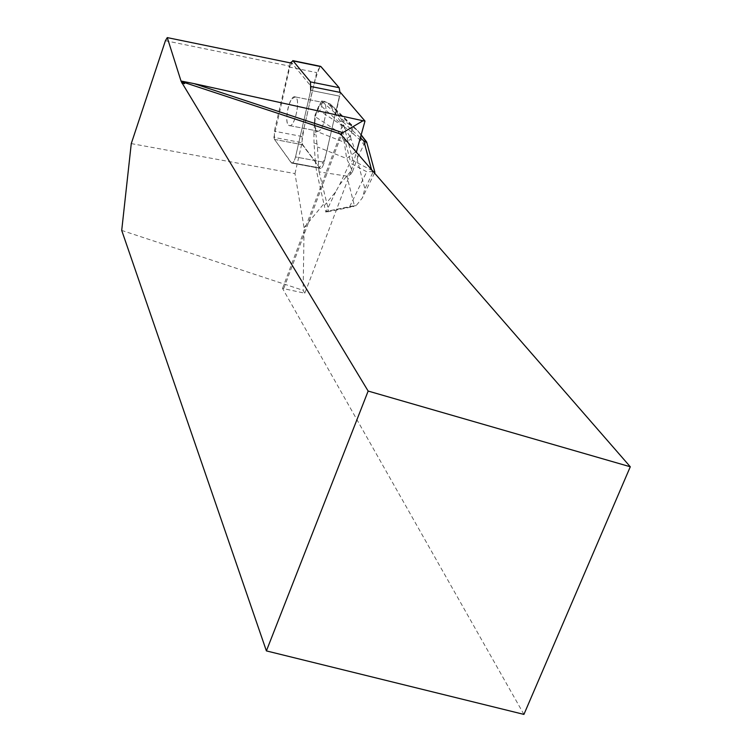 <?xml version="1.0" encoding="UTF-8"?>
<svg xmlns="http://www.w3.org/2000/svg" width="752" height="752" viewBox="0 0 752 752"><rect width="100%" height="100%" fill="white"/><g stroke="black" fill="none" stroke-linecap="round" stroke-linejoin="round"><path stroke-width="0.56" stroke-dasharray="3.76 2.82" d="M291.832 98.841L295.273 96.933C301.11 98.747 294.549 128.808 289.059 125.509C284.914 124.296 286.935 105.036 291.832 98.841M290.225 62.867L274.339 131.196L274.499 139.421L291.626 163.071C293.092 163.297 294.389 161.248 295.517 156.942L310.726 90.353L339.472 96.124L324.168 162.291C323.031 166.577 321.696 168.598 320.183 168.363L302.276 144.685L302.05 136.497L316.648 72.615L320.286 66.289C313.011 81.291 309.363 107.104 304.071 127.68L301.731 143.35L319.29 167.423C323.2 164.143 326.312 156.031 328.605 143.087L339.472 96.124M319.948 104.415L323.51 102.545C329.564 104.396 322.975 134.279 317.259 130.951C312.964 129.701 314.919 110.544 319.948 104.415M523.928 714.4L282.536 288.43L304.861 293.205L351.287 170.61L339.537 184.804L335.683 191.854L324.291 205.587L316.479 170.958L315.408 162.225L320.183 168.363C321.696 168.598 323.031 166.577 324.168 162.291L335.354 113.919L339.913 120.809L350.479 161.624L352.97 160.514L371.723 170.356L371.516 169.595M304.861 293.205L303.15 290.338L121.711 230.413M131.271 143.594L294.972 173.618L304.081 227.659L303.15 290.338M304.081 227.659L324.197 203.35M294.972 173.618L302.041 142.72L302.708 144.769L315.849 162.31M335.806 114.003L340.449 92.468M351.287 170.61L356.373 152.205M339.537 184.804L350.479 161.624M302.708 144.769L274.518 139.43L291.156 162.648L319.675 167.931L291.146 162.639M291.156 162.648L291.644 163.071C293.111 163.297 294.408 161.257 295.536 156.942L324.168 162.291L295.536 156.942L310.745 90.353L339.913 96.218M288.58 125.189L289.069 125.518C294.568 128.818 301.129 98.747 295.292 96.933C290.075 93.868 283.532 121.504 288.58 125.189M316.752 130.622L317.259 130.951C322.975 134.279 329.564 104.396 323.51 102.545L319.826 104.584L316.601 111.663C314.233 120.828 314.28 127.154 316.752 130.622M317.043 111.747L320.267 104.669M165.421 40.702L289.962 66.204L273.888 137.372L302.041 142.72M283.786 288.383L341.408 135.012M282.536 288.43L340.534 134.006M310.745 90.353L311.281 86.583L292.058 63.243L289.962 66.204M274.518 139.43L273.888 137.372M184.569 83.651L181.862 83.03M352.566 171.447L357.745 157.3L351.09 139.252L344.247 142.25L346.663 158.531L352.566 171.447L350.112 175.207L346.879 176.118L354.399 205.663L328.746 210.898L325.842 212.092L324.291 205.587M315.408 162.225L314.016 143.143L316.959 143.707L317.419 146.95L318.97 171.418L316.479 170.958M318.97 171.418L328.746 210.898M335.683 191.854L326.321 211.368L356.053 205.738L362.37 197.908L364.88 188.79L357.125 159.292M352.97 160.514L342.893 121.815L339.913 120.809M373.208 171.531L366.732 171.729L350.009 162.977M372.907 171.456L371.723 170.356M342.451 121.307L333.86 107.113L330.889 106.53L335.354 113.919M325.842 212.092L326.321 211.368M349.943 136.507L343.232 126.026L351.936 132.314L349.943 136.507L343.861 140.342L344.247 142.25L315.68 131.017L316.009 134.768L313.894 134.364L314.016 143.143M313.894 134.364L314.834 116.447L338.532 132.042L343.861 140.342M319.826 104.584L321.48 100.947L321.734 106.436L319.732 110.807L314.956 115.263L314.834 116.447M314.956 115.263L316.601 111.663M321.734 106.436L343.288 125.894L343.852 120.715L321.48 100.947M321.903 100.928L330.184 103.964L328.464 103.156L351.833 126.223L343.852 120.715M330.889 106.53L328.041 103.532M357.745 157.3L363.874 144.591L366.628 141.912M315.68 131.017L314.345 121.974M323.849 101.153L328.464 103.156M342.893 121.815L360.358 137.804M346.879 176.118L319.403 171.926M364.748 143.482L372.682 172.913L374.825 172.518M343.222 126.054L338.532 132.042M354.399 205.663L356.053 205.738M316.959 143.707L316.009 134.768M330.184 103.964L357.548 130.481L351.833 126.223L353.543 134.082L360.866 140.69L363.874 144.591M361.11 135.097L357.548 130.481M351.936 132.314L350.78 125.706M335.082 108.796L360.199 133.555L361.477 137.071L360.866 140.69M355.367 152.139L346.663 158.531L317.419 146.95M274.499 139.421L302.276 144.685M288.853 66.928L316.648 72.615M302.05 136.497L274.339 131.196M349.68 206.603L366.732 171.729M372.682 172.913L364.88 188.79M343.156 126.176L319.732 110.807M351.09 139.252L350.385 135.868M351.682 133.151L353.543 134.082M291.626 163.071L320.183 168.363L291.644 163.071M289.059 125.509L317.259 130.951L289.069 125.518M295.273 96.933L323.51 102.545L295.292 96.933M374.552 173.073L362.332 197.889M327.599 211.857L354.051 206.452M357.557 130.491L361.167 134.862"/><path stroke-width="1.13" d="M310.726 90.353L310.473 81.893L293.101 60.912L290.225 62.867M320.756 66.439L339.152 87.702L339.998 92.374L339.143 87.693L321.01 66.665L293.101 60.912M311.281 86.583L340.449 92.468L364.993 121.063L363.028 120.771L340.534 134.006L630.289 466.776L523.928 714.4L266.396 650.903L121.711 230.413L131.271 143.594L165.421 40.702L167.264 37.6L181.166 81.479L184.569 83.651L181.862 83.03L181.589 82.194M356.373 152.205L364.993 121.063M266.396 650.903L368.151 391.059L181.956 82.786M368.151 391.059L630.289 466.776M341.408 135.012L342.339 132.549L193.95 83.594L181.232 81.075M340.534 134.006L181.166 81.479M363.028 120.771L193.95 83.594M292.058 63.243L167.264 37.6M360.358 137.804L363.799 140.962L366.656 142.26L361.11 135.097M374.825 172.518L373.208 171.531M310.473 81.893L339.152 87.702M371.516 169.595L363.799 140.962M292.725 60.611L320.615 66.355M374.872 172.424L374.552 173.073M366.675 142.015L374.834 172.123M361.167 134.862L366.675 141.978"/></g></svg>

